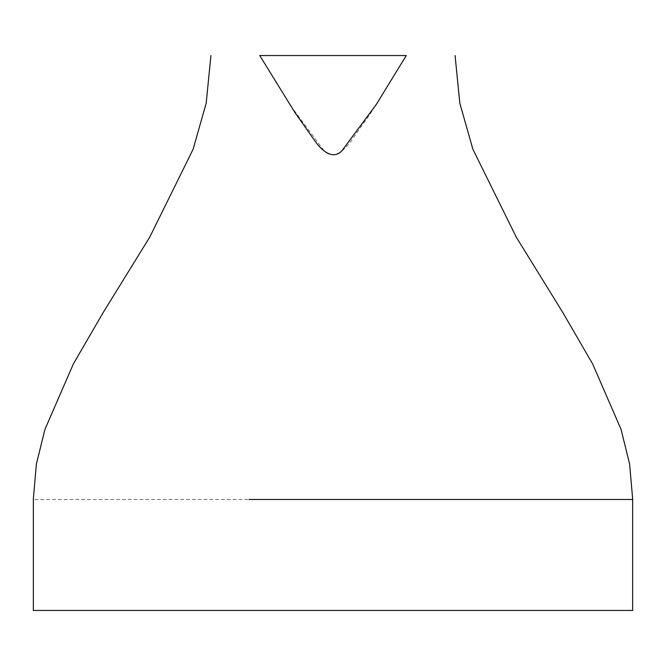 <?xml version="1.0" encoding="UTF-8"?>
<svg xmlns="http://www.w3.org/2000/svg" width="666" height="666" viewBox="0 0 666 666"><rect width="100%" height="100%" fill="white"/><g stroke="black" fill="none" stroke-linecap="round" stroke-linejoin="round"><path stroke-width="0.5" stroke-dasharray="3.33 2.5" d="M323.884 150.524L289.627 104.337L259.748 55.553L406.252 55.553L371.012 112.604L351.656 140.176C346.104 148.327 333.916 161.555 323.884 150.524M632.642 610.447L33.358 610.447M416.958 499.467L33.3 499.467"/><path stroke-width="1" d="M259.748 55.553L294.988 112.604L314.344 140.168C319.896 148.318 332.084 161.555 342.116 150.524L376.373 104.337L406.252 55.553L259.748 55.553M33.358 499.467L33.358 610.447L632.642 610.447L632.642 499.467M249.042 499.467L632.7 499.467L629.603 463.961L621.045 429.354L592.657 363.977L562.687 312.312L516.25 237.121L472.868 149.209L459.815 103.155L455.078 55.553M33.3 499.467L36.397 463.961L44.955 429.354L73.343 363.977L103.313 312.312L149.75 237.121L193.132 149.209L206.185 103.155L210.922 55.553"/></g></svg>
